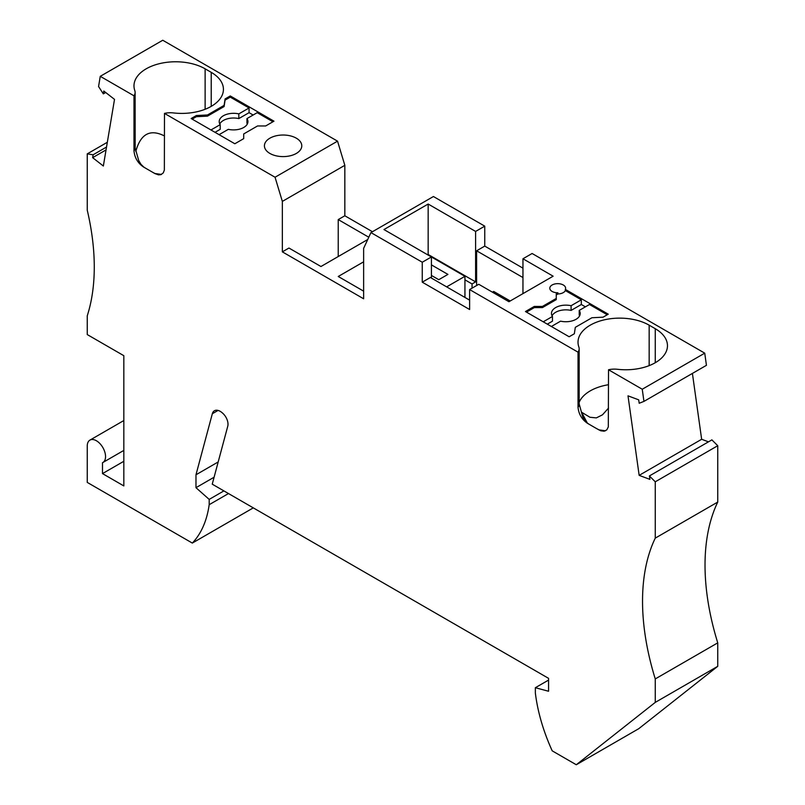 <?xml version="1.0" encoding="UTF-8"?>
<svg xmlns="http://www.w3.org/2000/svg" width="805" height="805" viewBox="0 0 805 805"><rect width="100%" height="100%" fill="white"/><g stroke="black" fill="none" stroke-linecap="round" stroke-linejoin="round"><path stroke-width="1.21" d="M106.049 149.911L92.635 157.649L103.352 166.021L114.511 99.377L103.795 91.015L103.322 93.873L98.562 86.517L100.263 76.324L162.751 40.25L337.537 141.157L344.832 165.317L282.344 201.401L282.344 251.854L288.955 248.041L320.954 266.515L367.724 239.518M363.639 261.826L338.231 276.487L363.639 291.158M431.41 264.875L447.922 274.404L438.775 279.687L431.41 275.431M469.617 300.134L430.393 277.483L422.263 282.183L422.263 262.229L431.41 256.956L383.955 229.556L428.159 204.037L428.159 254.491L427.646 254.782M574.337 333.763L575.313 327.343L591.937 317.744L603.066 317.18L608.258 314.181L565.341 289.398A7.899 4.558 0 0 0 565.613 288.22A7.899 4.558 0 0 0 560.733 284.004A7.899 4.558 0 0 0 552.119 284.99A7.899 4.558 0 0 0 549.805 288.22A7.899 4.558 0 0 0 557.935 292.779L556.265 293.755L556.265 298.444L542.429 306.433L534.299 306.433L525.454 311.535L569.145 336.762L574.337 333.763M655.26 362.723L655.26 328.702L649.162 325.18A41.669 24.059 180 0 0 603.75 319.967A41.669 24.059 180 0 0 578.02 342.195A41.669 24.059 180 0 0 578.845 346.965A15.808 9.127 180 0 1 579.167 348.776A15.808 9.127 180 0 1 578.03 352.167L469.617 289.569L469.617 309.512L422.263 282.183M655.26 328.702A41.669 24.059 180 0 1 667.466 345.707A41.669 24.059 180 0 1 617.526 369.294A15.808 9.127 180 0 0 608.52 369.767L642.249 389.238L704.737 353.164L532.105 253.495L522.958 258.767L553.136 276.196L508.941 301.714L478.764 284.286L469.617 289.569M337.537 141.157L275.048 177.241L282.344 201.401M344.832 165.317L344.832 215.77L338.231 219.584L338.231 256.543M103.322 93.873L105.707 92.495M428.159 204.037L475.604 231.438L484.751 226.155L433.422 196.521L370.934 232.595L363.639 248.332L363.639 298.786L282.344 251.854M372.453 231.719L344.832 215.77M368.791 237.223L338.231 219.584M655.26 678.927A215.549 124.443 -120 0 1 655.26 538.132L717.748 502.058A215.549 124.443 -120 0 0 717.748 642.853L655.26 678.927L655.26 702.393L717.748 666.319L638.778 728.676L576.289 764.75L552.21 750.844A136.518 78.82 60 0 1 535.355 693.014L535.355 687.712L548.567 680.084M431.41 278.077L431.41 256.956L464.938 276.316L446.654 286.872M717.748 642.853L717.748 666.319M123.829 450.408L102.869 462.513A12.93 7.466 -120 0 1 102.497 462.704L102.497 473.602L123.829 485.928L123.829 355.689L87.252 334.568L87.252 315.801A215.549 124.443 -120 0 0 87.252 210.196L87.252 153.866L107.327 142.274M655.26 702.393L576.289 764.75M535.355 687.712L548.567 691.254L548.567 678.343L212.238 484.167L227.765 426.207A10.062 5.806 60 0 0 222.512 413.056A11.491 6.641 60 0 0 214.432 410.751A11.491 6.641 60 0 0 212.329 413.74L195.977 474.779L195.977 487.689L214.09 477.224M218.185 461.959L195.977 474.779M223.901 490.899L209.189 499.402L195.977 487.689M209.189 499.402L209.189 504.695L228.489 493.556M253.293 507.875L192.325 543.073A136.518 78.82 -120 0 0 209.189 504.695M192.325 543.073L87.252 482.406L87.252 446.03A12.93 7.466 -120 0 1 89.929 440.114A12.93 7.466 -120 0 1 102.869 447.58A12.93 7.466 -120 0 1 102.869 462.513M522.958 293.614L522.958 258.767M708.47 441.834L701.648 439.289L639.16 475.363L628.001 395.839L638.707 399.844L639.19 403.265L643.95 401.393L642.249 389.238M701.648 439.289L692.411 373.419M92.635 157.649L93.118 154.781L87.252 153.866M93.118 154.781L106.532 147.043M717.748 502.058L717.748 445.718L711.882 439.872L649.394 475.946L649.877 479.367L639.16 475.363M655.26 538.132L655.26 481.803L717.748 445.718M655.26 481.803L649.394 475.946M243.694 133.952L257.53 125.972L265.66 125.972L273.962 121.173L230.27 95.946L225.078 98.945L224.102 105.375L207.479 114.974L196.34 115.538L191.147 118.536L234.839 143.763L243.694 138.651L243.694 133.952M269.896 138.188A18.676 10.787 0 0 0 264.422 145.816A18.676 10.787 0 0 0 275.954 155.778A18.676 10.787 0 0 0 296.321 153.443A18.676 10.787 0 0 0 301.784 145.816A18.676 10.787 0 0 0 290.253 135.844A18.676 10.787 0 0 0 269.896 138.188M205.124 109.269L205.124 68.817L211.222 72.339A41.669 24.059 0 0 1 223.428 89.345A41.669 24.059 0 0 1 173.488 112.931A15.808 9.127 0 0 0 164.482 113.404L275.048 177.241M100.263 76.324L133.992 95.805A15.808 9.127 0 0 0 135.119 92.414A15.808 9.127 0 0 0 134.807 90.603A41.669 24.059 0 0 1 133.982 85.833A41.669 24.059 0 0 1 159.702 63.605A41.669 24.059 0 0 1 205.124 68.817M643.95 401.393L706.438 365.319L704.737 353.164M102.497 473.602L123.829 461.285M464.938 276.316L464.938 297.427M492.429 292.185L493.696 291.45L510.209 300.979M522.958 268.156L484.751 246.099L476.62 250.798L522.958 277.544M475.604 231.438L475.604 281.881L472.052 283.944L472.052 288.16M476.62 250.798L476.62 285.523M484.751 246.099L484.751 226.155M370.934 232.595L422.263 262.229M472.052 283.944L464.938 279.828M428.159 254.491L475.604 281.881M272.945 121.756L257.197 112.67L246.954 118.587A14.369 8.292 180 0 1 247.94 121.615A14.369 8.292 180 0 1 228.328 129.333L219.091 134.666M243.694 138.651L243.694 135.129M230.27 95.946L230.27 97.123L225.078 100.122L224.102 106.552L207.479 116.141L196.34 116.705L192.164 119.12M253.132 115.014L249.067 112.67L249.067 107.971L230.27 97.123M246.954 118.587L246.954 123.276A14.369 8.292 180 0 1 247.356 123.96M215.026 132.322L220.198 129.333L220.198 124.644L210.96 129.977M220.198 124.644A14.369 8.292 180 0 1 219.202 121.615A14.369 8.292 180 0 1 238.823 113.887L238.823 118.587A14.369 8.292 180 0 0 219.785 123.96M249.067 107.971L238.823 113.887M249.067 112.67L238.823 118.587M225.078 98.945L225.078 100.122M224.102 105.375L224.102 106.552M207.479 114.974L207.479 116.141M196.34 115.538L196.34 116.705M152.286 172.069A41.669 24.059 0 0 0 155.053 173.528A28.739 16.593 0 0 0 154.912 173.578L146.188 168.547A41.669 24.059 0 0 1 143.652 166.947L140.895 164.22L138.712 160.537L135.17 148.1L135.119 92.414M161.463 174.433L155.053 173.528M164.482 113.404L164.361 170.066L163.274 172.894L160.869 174.665L158.494 174.856L154.912 173.578M135.804 151.41C140.613 133.861 150.173 128.709 164.482 135.965M146.188 168.547L143.562 167.027C137.876 163.184 134.687 157.83 133.992 150.948L133.992 95.805M551.365 326.498L560.592 321.165A14.369 8.292 0 0 0 580.214 313.447A14.369 8.292 0 0 0 579.218 310.418L589.461 304.501L607.242 314.765M565.341 289.398L565.341 290.575L581.331 299.802L581.331 304.501L571.087 310.418A14.369 8.292 0 0 0 552.059 315.791M585.396 306.846L581.331 304.501M581.331 299.802L571.087 305.719A14.369 8.292 0 0 0 551.465 313.447A14.369 8.292 0 0 0 552.461 316.476L543.234 321.809M556.265 294.922L557.935 293.956A7.899 4.558 0 0 0 563.299 292.618A7.899 4.558 0 0 0 565.341 290.575M556.265 298.444L556.265 299.621L542.429 307.601L534.299 307.601L526.47 312.129M557.935 293.956L557.935 292.779M542.429 306.433L542.429 307.601M534.299 306.433L534.299 307.601M552.461 316.476L552.461 321.175L547.299 324.153M579.62 315.791A14.369 8.292 0 0 0 579.218 315.107L579.218 310.418M571.087 305.719L571.087 310.418M598.95 429.951A28.739 16.593 180 0 1 599.101 429.89A41.669 24.059 180 0 1 596.324 428.431L600.772 430.796L604.163 431.198L606.819 429.86L608.318 426.892L608.52 369.767M599.101 429.89L605.501 430.796M587.318 423.038L581.633 412.251L589.934 417.262L596.354 417.896L602.482 414.827L608.52 408.095M587.6 423.39L590.226 424.909A41.669 24.059 180 0 1 587.69 423.309A28.739 16.593 180 0 1 587.6 423.39C581.914 419.556 578.725 414.193 578.03 407.31L578.03 352.167M608.52 384.72A41.669 24.059 -0 0 0 579.167 402.299M578.03 407.31A15.808 9.127 180 0 0 579.167 403.919L582.75 416.899L584.933 420.582L587.69 423.309M590.226 424.909L596.324 428.431M218.075 410.419L212.329 413.74M211.222 106.361L211.222 72.339M133.992 150.948A15.808 9.127 0 0 0 135.119 147.556M649.162 365.631L649.162 325.18M123.829 420.542L89.929 440.114M579.167 403.919L579.167 348.776"/></g></svg>

